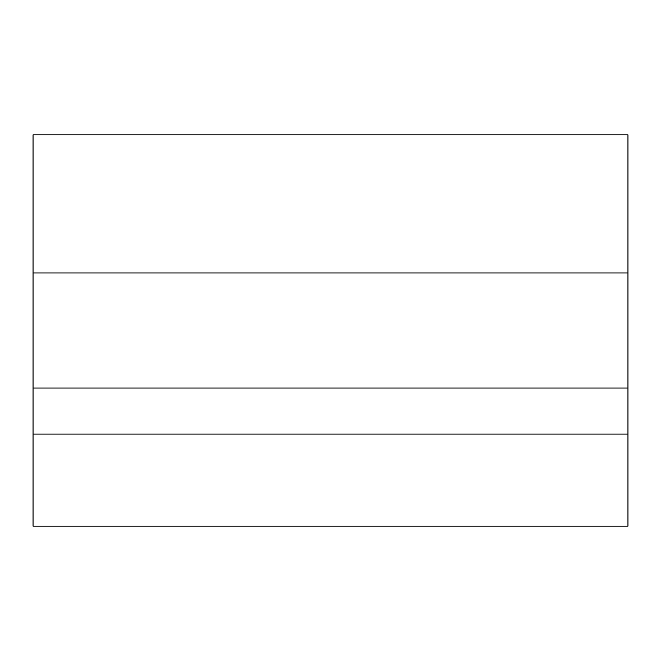 <?xml version="1.0" encoding="UTF-8"?>
<svg xmlns="http://www.w3.org/2000/svg" width="661" height="661" viewBox="0 0 661 661"><rect width="100%" height="100%" fill="white"/><g stroke="black" fill="none" stroke-linecap="round" stroke-linejoin="round"><path stroke-width="0.99" d="M33.05 434.07L33.05 526.131L627.95 526.131L627.95 134.869L33.05 134.869L33.05 434.07L627.95 434.07M33.05 388.032L627.95 388.032M33.05 272.96L627.95 272.96"/></g></svg>
